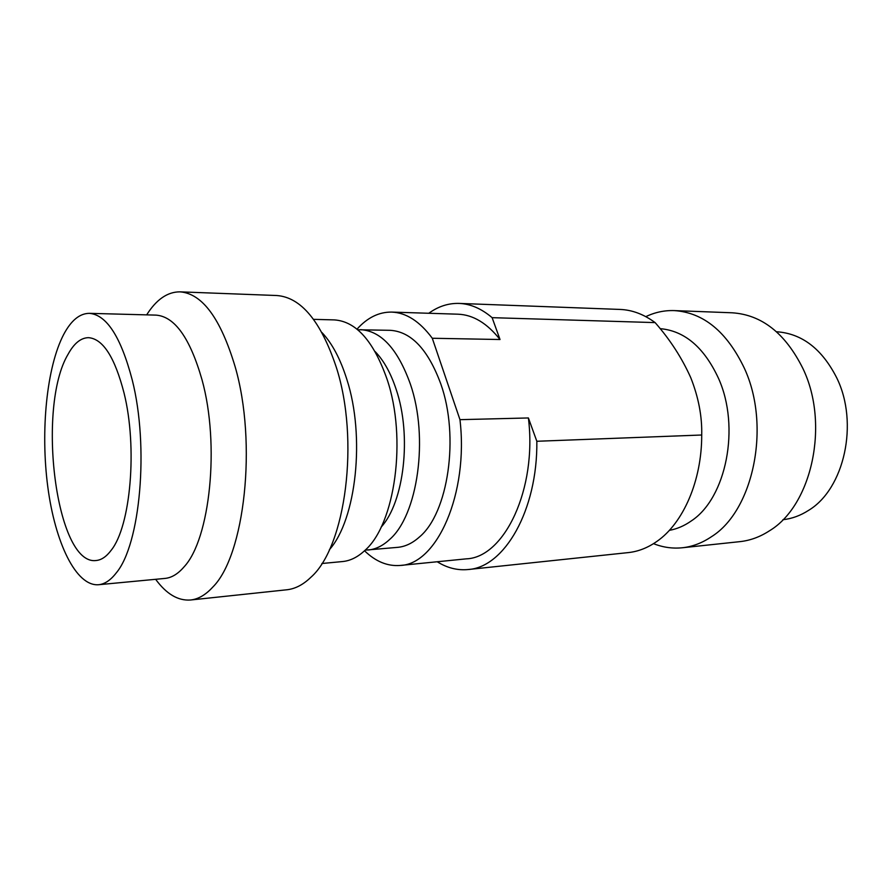 <?xml version="1.0" encoding="UTF-8"?>
<svg xmlns="http://www.w3.org/2000/svg" width="892" height="892" viewBox="0 0 892 892"><rect width="100%" height="100%" fill="white"/><g stroke="black" fill="none" stroke-linecap="round" stroke-linejoin="round"><path stroke-width="1.34" d="M428.784 313.27C438.24 306.413 448.33 303.135 459.046 303.414C470.396 303.849 481.424 308.587 492.116 317.663L655.118 322.603C670.059 339.607 681.945 357.993 690.787 377.751C698.514 397.33 702.16 416.408 701.714 435.006C701.859 480.677 683.216 523.169 657.025 541.31C647.848 547.777 638.282 551.535 628.325 552.594L468.088 569.531C457.418 570.545 447.126 567.948 437.225 561.759M669.357 530.35C676.983 528.989 684.287 525.856 691.278 520.939C726.199 498.238 740.616 427.09 718.45 378.23C704.056 347.345 684.61 330.809 660.125 328.646M653.524 543.652C662.867 547.376 672.457 548.747 682.291 547.766C692.448 546.684 702.194 542.972 711.548 536.649C753.472 510.592 771.201 425.963 744.363 368.251C726.868 331.735 703.487 312.512 674.229 310.594C664.35 310.282 654.884 312.3 645.819 316.649M357.692 329.75L390.261 330.319C411.212 331.646 428.048 349.497 440.782 383.872C459.659 436.601 448.185 513.212 419.385 537.029C412.472 543.217 405.224 546.662 397.631 547.353L365.185 550.141M360.658 329.661C381.23 330.988 397.787 349.118 410.353 384.051C428.996 437.637 417.768 515.498 389.492 539.593C382.713 545.871 375.588 549.338 368.14 550.018M682.291 547.766L739.903 541.645C750.172 540.541 760.051 536.928 769.506 530.773C811.876 505.43 829.828 423.99 802.878 368.441C785.306 333.251 761.723 314.709 732.12 312.791L674.229 310.594M375.142 351.593C383.783 360.48 390.819 373.146 396.238 389.592C411.903 435.686 404.132 502.096 381.107 527.15M782.897 519.713C791.873 518.743 800.447 515.609 808.643 510.324C844.3 488.928 859.074 423.087 836.741 377.862C821.978 348.839 801.897 333.463 776.508 331.746M321.878 563.51L342.573 561.547C350.333 560.812 357.77 557.11 364.861 550.442C395.1 524.418 407.198 438.318 387.072 379.267C373.648 341.157 356.075 321.365 334.355 319.905L313.583 319.347M322.034 332.627C332.147 343.387 340.421 358.974 346.843 379.39C365.441 436.589 356.243 519.679 329.404 549.684M146.667 314.876C156.39 299.467 167.529 291.784 180.061 291.851L276.788 295.52C300.994 297.315 320.797 321.131 336.206 366.969C359.889 439.734 345.706 546.751 310.94 577.224C303.213 584.717 295.163 588.898 286.789 589.779L190.531 600.004C178.032 600.918 166.403 594.016 155.643 579.298M180.061 291.851C202.317 293.579 220.67 318.522 235.12 366.657C257.364 443.157 244.642 555.749 212.709 587.17C205.617 594.919 198.225 599.201 190.531 600.004M89.3 313.337L156.055 315.121C174.743 316.537 190.074 338.113 202.038 379.847C220.012 444.606 210.077 539.091 184.131 566.788C178.043 573.902 171.677 577.782 164.998 578.417L98.521 584.728C75.987 586.49 55.103 542.648 47.789 486.831C40.419 430.959 46.596 367.125 63.722 334.4C71.137 320.451 79.656 313.438 89.3 313.337C106.639 314.731 120.955 336.975 132.261 380.059C149.22 446.981 140.278 544.633 116.239 572.92C110.619 580.213 104.71 584.149 98.521 584.728M68.093 354.236C74.069 343.308 80.882 337.789 88.52 337.667C102.981 338.804 114.834 357.302 124.077 393.149C137.613 447.528 130.633 526.18 111.232 550.197C106.46 556.619 101.409 560.053 96.102 560.51C56.118 565.907 36.271 407.332 68.093 354.236M655.118 322.603C643.834 314.285 632.149 309.903 620.063 309.435L459.046 303.414M701.714 435.006L536.839 441.272L528.399 417.958L459.96 419.664L432.285 338.258L500.022 339.517L492.116 317.663M357.001 329.17C367.337 317.652 378.888 311.955 391.633 312.088L457.986 314.196C473.072 314.753 487.077 323.194 500.022 339.517M536.839 441.272C537.675 510.347 504.281 567.502 468.088 569.531M391.633 312.088C406.183 312.635 419.731 321.354 432.285 338.258M364.527 550.765C375.632 561.559 387.541 566.453 400.24 565.45C436.902 564.469 468.735 493.499 459.96 419.664M400.24 565.45L466.304 558.849C504.303 557.6 537.274 489.028 528.399 417.958"/></g></svg>
